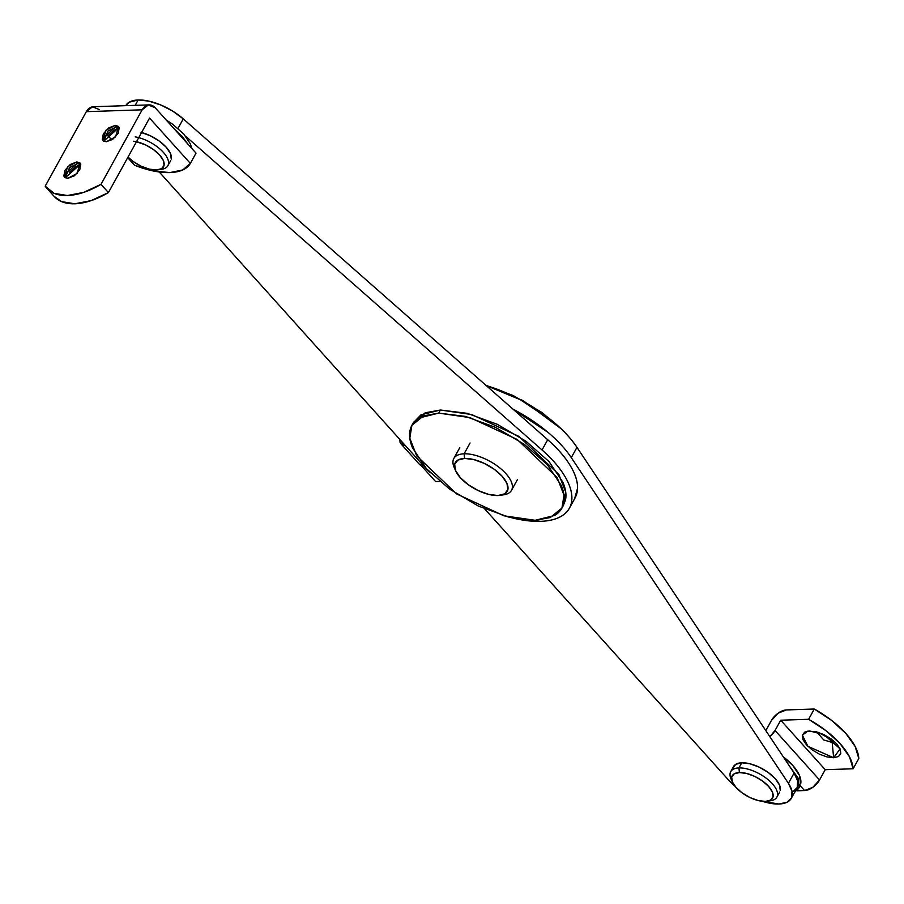 <?xml version="1.0" encoding="UTF-8"?>
<svg xmlns="http://www.w3.org/2000/svg" width="904" height="904" viewBox="0 0 904 904"><rect width="100%" height="100%" fill="white"/><g stroke="black" fill="none" stroke-linecap="round" stroke-linejoin="round"><path stroke-width="1.36" d="M788.424 783.327A39.539 17.978 28.9 0 1 791.26 798.368A39.539 17.978 28.9 0 1 778.875 804.018A39.539 17.978 28.9 0 1 762.354 801.294L778.875 804.018L786.955 802.266L791.509 797.859L792.017 791.282L788.424 783.327L794.096 773.044L788.424 783.327L571.294 457.627L788.424 783.327M796.932 788.085A39.539 17.978 -151.1 0 0 794.096 773.044L576.967 447.356L571.294 457.627L576.967 447.356A92.264 41.946 -151.1 0 0 486.194 385.545L520.388 399.749L553.587 422.01C563.486 430.349 571.283 438.802 576.967 447.356L794.096 773.044L797.69 781.011L797.181 787.576L792.627 791.994M435.592 481.549L421.128 465.481L435.592 481.549L439.683 481.414L435.592 481.549M734.941 786.164A39.539 17.978 28.9 0 1 728.726 780.197L484.713 508.929L728.726 780.197L734.952 786.175M512.941 409.094A92.264 41.946 28.9 0 1 571.294 457.627C565.61 449.073 557.813 440.632 547.903 432.293L512.941 409.094M190.36 163.421A65.902 29.956 28.9 0 1 169.873 172.585L182.676 169.986L190.36 163.421L149.555 118.062L190.36 163.421L196.032 153.138L190.36 163.421M103.723 141.273L103.61 137.69L115.633 126.876L119.147 127.328L116.605 126.775L115.316 125.34L118.616 126.503L115.531 136.877L106.231 141.781L102.299 139.544L103.327 133.803L108.717 127.916L115.316 125.34L119.249 127.566L118.209 133.306L112.83 139.193L106.231 141.781L102.932 140.606L106.017 130.232L115.316 125.34L116.605 126.775L108.073 130.944L103.7 141.227L119.147 127.328L114.017 130.345L107.757 135.871M65.257 177.862L65.156 174.269L77.179 163.454L80.693 163.918L78.151 163.364L76.851 161.918L80.151 163.093L77.066 173.466L67.777 178.359L63.845 176.133L64.873 170.393L70.263 164.505L76.851 161.918L80.784 164.155L79.755 169.895L74.365 175.783L67.777 178.359L64.478 177.195L67.563 166.822L76.851 161.918L78.151 163.364L69.608 167.522L65.235 177.817L80.693 163.918L75.563 166.935L69.292 172.461M134.549 165.262L153.262 170.958L169.873 172.585A65.902 29.956 28.9 0 1 134.549 165.262L127.701 157.658L134.549 165.262M107.938 135.679L111.746 139.905L107.938 135.679M99.429 109.633L92.513 106.808L86.332 111.655L45.2 186.167L54.183 193.377L67.427 195.524L83.597 192.405L101.011 184.326L142.143 109.813A13.176 9.334 -91.9 0 1 149.081 104.887A13.176 9.334 -91.9 0 1 155.228 107.791L196.032 153.138L155.228 107.791L148.324 104.966L142.143 109.813L101.011 184.326L108.423 192.575L149.555 118.062L108.423 192.575L91.01 200.654L74.851 203.773L61.596 201.626L54.025 196.236M54.319 196.575A65.902 35.606 -42 0 0 108.423 192.575L101.011 184.326A65.902 35.606 138 0 1 46.906 188.326A65.902 35.606 138 0 1 45.2 186.167L86.332 111.655L142.143 109.813L86.332 111.655A13.176 9.334 88.1 0 1 93.27 106.74M833.172 740.659L832.188 742.455L823.691 739.924L816.741 731.901L823.691 739.924L832.188 742.455L833.624 757.744L807.871 746.308L802.379 735.155L807.848 731.087L816.222 731.765L823.736 734.511L830.923 738.749L836.686 743.845L840.144 749.009L840.788 753.461L838.494 756.524L833.624 757.744L826.923 756.908L819.408 754.173L812.221 749.924L806.458 744.839L803.001 739.675L802.356 735.223L804.65 732.15L809.521 730.94L824.109 734.692L840.098 748.885L833.624 757.744L832.188 742.455L834.674 741.8L832.188 742.455L833.364 740.647M769.846 736.681L775.044 730.488L780.717 720.217L808.617 719.29A65.902 29.956 28.9 0 1 853.127 768.773L825.228 769.688L853.127 768.773L849.511 756.84L840.178 743.721L826.064 730.771L808.617 719.29L780.717 720.217L825.228 769.688L819.544 779.971L812.809 787.327L804.571 790.559L799.464 784.875L804.571 790.559L796.944 790.808L804.571 790.559A13.176 7.119 -42 0 0 819.544 779.971L825.228 769.688L780.717 720.217L775.044 730.488L819.544 779.971L775.044 730.488A13.176 7.119 138 0 1 769.846 736.67M814.289 709.019L831.736 720.488L845.85 733.449L855.195 746.568L858.8 758.49A65.902 29.956 -151.1 0 0 814.289 709.019L786.39 709.934L814.289 709.019L808.617 719.29L814.289 709.019M771.417 720.522A13.176 7.119 138 0 1 786.39 709.934L778.152 713.166L771.417 720.522L765.824 730.647L771.417 720.522M853.127 768.773L858.8 758.49L853.127 768.773M818.414 732.398L833.183 740.659M453.085 460.498A32.951 14.984 28.9 0 1 464.114 453.797L464.554 458.43A29.651 13.481 28.9 0 1 502.172 476.284A29.651 13.481 28.9 0 1 497.934 495.539A29.651 13.481 28.9 0 1 456.271 472.069A29.651 13.481 28.9 0 1 464.554 458.43L464.114 453.797A32.951 14.984 -151.1 0 0 454.915 468.95M501.901 494.996A32.951 14.984 -151.1 0 0 505.63 473.334A32.951 14.984 -151.1 0 0 464.114 453.797L470.069 443.005L464.114 453.797A32.951 14.984 28.9 0 1 496.94 465.741A32.951 14.984 28.9 0 1 512.24 488.318A32.951 14.984 28.9 0 1 507.223 493.889M464.554 458.43L473.832 459.571L484.239 463.368L494.194 469.244L502.172 476.284L506.963 483.437L507.845 489.606L504.669 493.855L497.934 495.539L488.657 494.386L478.25 490.589L468.295 484.713L460.317 477.674L455.526 470.521L454.644 464.351L457.819 460.102L464.554 458.43M730.127 773.282A26.363 11.989 28.9 0 1 738.952 767.925L741.788 762.784A26.363 11.989 -151.1 0 0 732.963 768.151M768.773 800.899A26.363 11.989 -151.1 0 0 772.332 783.734A26.363 11.989 -151.1 0 0 738.952 767.925L739.393 772.558A23.063 10.486 28.9 0 1 768.649 786.446A23.063 10.486 28.9 0 1 765.349 801.419L770.592 800.108L773.056 796.808L772.378 792.017L768.649 786.446L762.445 780.966L754.704 776.4L746.614 773.451L739.393 772.558L734.15 773.858L731.686 777.157L732.364 781.96L736.093 787.52L742.297 793L750.037 797.565L758.14 800.526L765.349 801.419A23.063 10.486 28.9 0 1 732.952 783.169A23.063 10.486 28.9 0 1 739.393 772.558L738.952 767.925A26.363 11.989 -151.1 0 0 731.596 780.05M780.288 790.412A26.363 11.989 -151.1 0 0 768.05 772.344A26.363 11.989 -151.1 0 0 741.788 762.784L738.952 767.925A26.363 11.989 28.9 0 1 765.213 777.474A26.363 11.989 28.9 0 1 777.451 795.543A26.363 11.989 28.9 0 1 772.276 800.39M732.986 768.05L735.799 764.275L741.788 762.784L750.037 763.801L759.292 767.18L768.14 772.4L775.225 778.66L779.485 785.022L780.276 790.503M136.481 141.758L145.691 144.968L153.431 149.533L159.635 155.013L163.364 160.584L164.053 165.375L161.579 168.686L156.347 169.986A23.063 10.486 28.9 0 1 128.91 157.963M133.34 141.239A23.063 10.486 28.9 0 1 160.686 156.256A23.063 10.486 28.9 0 1 156.347 169.986L149.126 169.093L141.035 166.144L133.295 161.579L128.018 157.081M171.263 159.07L170.483 153.59L166.223 147.228L159.127 140.967L150.279 135.747L141.024 132.38M171.285 158.98A26.363 11.989 -151.1 0 0 141.679 132.538M135.216 136.888A26.363 11.989 28.9 0 1 168.449 164.121A26.363 11.989 28.9 0 1 163.262 168.958M159.759 169.477A26.363 11.989 -151.1 0 0 166.031 155.77A26.363 11.989 -151.1 0 0 138.843 137.679M563.271 505.652L565.463 500.104C566.605 494.895 565.768 488.951 562.921 482.284L549.078 461.628L526.026 441.265L497.279 424.304L467.21 413.331L440.406 410.02L425.253 412.778L413.614 422.213L411.908 425.298L423.558 415.863L438.7 413.105L440.406 410.02L420.936 414.857L413.309 422.767M561.915 508.104L563.621 505.02L565.723 492.126L558.841 474.476L518.93 436.406L471.628 414.529L440.406 410.02L438.7 413.105L469.933 417.603L517.235 439.491L557.135 477.561L564.028 495.211L561.915 508.104L550.276 517.54L535.134 520.297L554.593 515.461C559.553 512.489 562.616 508.41 563.757 503.189C564.91 497.98 564.062 492.036 561.226 485.369L547.372 464.701L524.32 444.35L495.573 427.389L465.503 416.416L438.7 413.105L419.23 417.942C414.269 420.914 411.218 425.004 410.077 430.214C408.924 435.423 409.772 441.367 412.608 448.034L426.462 468.701L449.514 489.053L478.261 506.014L508.319 516.986L535.134 520.297L503.901 515.8L456.599 493.912L416.687 455.842L409.806 438.191L411.908 425.298M191.738 148.369L190.428 143.973L183.772 134.041L172.687 124.255L166.246 120.029M187.693 143.872L182.359 136.606L174.698 129.419M794.379 792.706L799.249 786.548L798.029 777.971L789.305 765.857M800.661 783.971L799.441 775.406L792.785 765.473L783.305 756.863A41.188 18.724 -151.1 0 1 800.695 783.824M575.475 497.132A92.264 41.946 -151.1 0 0 547.711 439.706L542.038 449.977L185.625 136.221L542.038 449.977L547.711 439.706L183.275 118.876L177.998 128.424L183.275 118.876A39.539 17.978 -151.1 0 0 138.131 99.982L135.171 105.35L138.131 99.982A39.539 17.978 -151.1 0 0 126.176 104.954M430.315 472.781L423.513 465.763L419.14 464.034M399.794 439.4L400.054 442.361L404.969 445.152L159.251 171.986L404.969 445.152A13.176 7.119 138 0 1 400.788 443.638M511.675 517.766L540.535 521.337C550.31 521.02 557.949 518.851 563.441 514.851C568.932 510.839 571.746 505.381 571.893 498.466C572.04 491.55 569.497 483.843 564.265 475.357C559.034 466.859 551.632 458.407 542.038 449.977A92.264 41.946 28.9 0 1 569.802 507.415A92.264 41.946 28.9 0 1 540.535 521.337A92.264 41.946 28.9 0 1 512.105 517.879M125.769 105.61L129.148 102.22L138.131 99.982L148.787 101.112L160.788 104.977L172.743 111.135L183.275 118.876L547.711 439.706C557.305 448.124 564.706 456.588 569.938 465.074C575.17 473.572 577.712 481.267 577.566 488.183L574.571 498.816M423.513 465.763L404.969 445.152L423.513 465.763A13.176 7.119 -42 0 1 419.332 464.249M561.045 428.699L541.914 412.484L513.156 395.534L485.911 385.296L522.987 400.562L560.966 428.62M791.249 798.39L796.921 788.107M93.315 106.728L149.126 104.887M46.805 188.213L54.217 196.462M455.593 470.679L454.158 467.413M459.774 447.695L453.808 458.486M517.461 479.538L511.506 490.33M500.24 495.324L503.777 494.793M733.551 766.535L730.714 771.677M732.421 782.084L730.986 778.819M767.146 801.26L770.683 800.729M779.7 792.017L776.864 797.159M170.698 160.584L167.862 165.726M158.143 169.828L161.669 169.297M798.356 788.909L799.78 786.333M575.068 497.934L569.396 508.206M419.388 464.306L400.834 443.694"/></g></svg>
